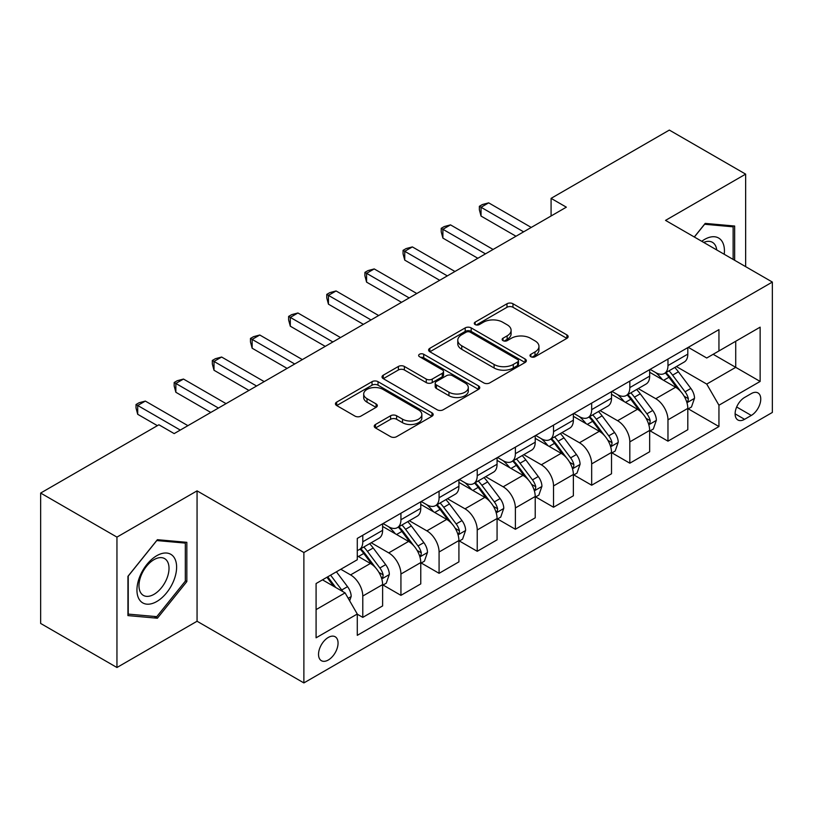 <?xml version="1.0" encoding="UTF-8"?>
<svg xmlns="http://www.w3.org/2000/svg" width="813" height="813" viewBox="0 0 813 813"><rect width="100%" height="100%" fill="white"/><g stroke="black" fill="none" stroke-linecap="round" stroke-linejoin="round"><path stroke-width="1.22" d="M530.879 356.734A2.967 1.707 0 0 0 535.066 356.734L566.895 338.35A4.238 2.449 0 0 0 568.135 336.623A4.238 2.449 0 0 0 566.895 334.895L512.973 303.757A4.238 2.449 0 0 0 506.987 303.757L475.158 322.141A2.967 1.707 0 0 0 474.284 323.35A2.967 1.707 0 0 0 475.158 324.56A2.967 1.707 0 0 0 479.355 324.56L483.471 322.182A13.557 7.825 0 0 1 502.637 322.182L507.139 324.773A13.557 7.825 0 0 1 511.103 330.312A13.557 7.825 0 0 1 507.139 335.84L503.013 338.218A2.967 1.707 0 0 0 502.149 339.438A2.967 1.707 0 0 0 503.013 340.647A2.967 1.707 0 0 0 507.21 340.647L511.326 338.269A13.557 7.825 0 0 1 530.503 338.269L534.995 340.86A13.557 7.825 0 0 1 538.968 346.399A13.557 7.825 0 0 1 534.995 351.927L530.879 354.305A2.967 1.707 0 0 0 530.005 355.515A2.967 1.707 0 0 0 530.879 356.734L530.879 354.305M328.289 660.014A13.811 7.978 120 0 0 337.314 647.839A13.811 7.978 120 0 0 335.2 636.772A13.811 7.978 120 0 0 328.289 637.453A13.811 7.978 120 0 0 319.275 649.628A13.811 7.978 120 0 0 321.389 660.695A13.811 7.978 120 0 0 328.289 660.014M375.474 424.488A4.238 2.449 0 0 0 374.234 426.215A4.238 2.449 0 0 0 375.474 427.943L390.606 436.672A4.238 2.449 0 0 0 396.592 436.672L431.947 416.266A4.238 2.449 0 0 0 433.187 414.539A4.238 2.449 0 0 0 431.947 412.811L378.025 381.673A4.238 2.449 0 0 0 372.029 381.673L336.684 402.089A4.238 2.449 0 0 0 335.444 403.817A4.238 2.449 0 0 0 336.684 405.545L354.956 416.093A4.238 2.449 0 0 0 360.942 416.093L376.073 407.364A4.238 2.449 0 0 0 377.313 405.636A4.238 2.449 0 0 0 376.073 403.898L367.009 398.675A11.331 6.545 0 0 1 363.696 394.041A11.331 6.545 0 0 1 370.687 387.994A11.331 6.545 0 0 1 383.035 389.417L418.543 409.915A11.331 6.545 0 0 1 421.856 414.539A11.331 6.545 0 0 1 414.864 420.585A11.331 6.545 0 0 1 402.506 419.162L396.592 415.748A4.238 2.449 0 0 0 390.606 415.748L375.474 424.488L375.474 427.943M197.061 490.859L116.95 537.108L40.65 493.054L40.65 623.449L116.95 667.503L197.061 621.244L303.879 682.92L303.879 552.525L197.061 490.859L197.061 621.244M745.643 266.644L745.643 174.134L665.532 220.384L772.35 282.06L303.879 552.525M745.643 174.134L669.343 130.08L551.082 198.362L551.082 215.984M40.65 493.054L158.911 424.782L174.175 433.593L566.346 207.173L551.082 198.362M483.765 382.893A4.238 2.449 0 0 0 489.761 382.893L525.107 362.476A4.238 2.449 0 0 0 526.346 360.748A4.238 2.449 0 0 0 525.107 359.021L471.184 327.893A4.238 2.449 0 0 0 465.199 327.893L429.843 348.299A4.238 2.449 0 0 0 428.603 350.027A4.238 2.449 0 0 0 429.843 351.755L483.765 382.893M420.697 357.374A2.967 1.707 0 0 1 423.705 357.791L423.705 354.265L478.522 385.911A4.238 2.449 0 0 1 479.772 387.649A4.238 2.449 0 0 1 478.522 389.376L443.176 409.782A4.238 2.449 0 0 1 437.191 409.782L383.269 378.655L383.269 375.189A4.238 2.449 0 0 0 382.019 376.917A4.238 2.449 0 0 0 383.269 378.655M383.269 375.189L398.39 366.46A4.238 2.449 0 0 1 404.386 366.46L426.256 379.082A4.238 2.449 0 0 0 432.242 379.082L442.282 373.289A4.238 2.449 0 0 0 443.522 371.561A4.238 2.449 0 0 0 442.282 369.834L419.508 356.683A2.967 1.707 0 0 1 418.644 355.474A2.967 1.707 0 0 1 420.473 353.889A2.967 1.707 0 0 1 423.705 354.265M751.293 393.594L744.576 397.466A13.384 7.724 120 0 0 735.836 409.264A13.384 7.724 120 0 0 737.889 419.986A13.384 7.724 120 0 0 744.576 419.315L751.293 415.443A13.384 7.724 120 0 0 760.033 403.655A13.384 7.724 120 0 0 757.98 392.933A13.384 7.724 120 0 0 751.293 393.594M303.879 682.92L772.35 412.445L772.35 282.06M688.265 347.344L706.731 358.005L718.946 350.952L718.946 329.631L357.283 538.43L357.283 559.75L316.084 583.541L316.084 637.809L357.283 614.018L357.283 635.339L718.946 426.54L718.946 405.22L706.731 384.082L676.386 366.561M718.946 350.952L760.145 327.161L760.145 381.439L718.946 405.22M116.95 537.108L116.95 667.503M713.143 354.295L735.724 367.344L735.724 341.257L760.145 327.161M706.731 384.082L735.724 367.344L760.145 381.439M316.084 609.618L345.078 592.88L322.497 579.842M357.283 614.201L362.781 617.372L362.781 596.051A17.266 9.969 -120 0 0 350.576 574.903L340.81 569.263M362.781 617.372L382.618 605.919L382.618 584.598A17.266 9.969 -120 0 0 370.413 563.45L357.283 555.879M383.075 585.035L400.931 595.35L400.931 574.029A17.266 9.969 -120 0 0 388.726 552.881L371.195 542.759M400.931 595.35L420.768 583.897L420.768 562.576A17.266 9.969 -120 0 0 408.563 541.428L382.618 526.448M421.225 563.013L439.081 573.317L439.081 551.997A17.266 9.969 -120 0 0 426.876 530.859L409.346 520.737M439.081 573.317L458.918 561.864L458.918 540.543A17.266 9.969 -120 0 0 446.713 519.405L420.768 504.426M459.375 540.991L477.231 551.295L477.231 529.974A17.266 9.969 -120 0 0 465.016 508.826L447.496 498.715M477.231 551.295L497.068 539.842L497.068 518.521A17.266 9.969 -120 0 0 484.863 497.373L458.918 482.404M497.526 518.958L515.381 529.273L515.381 507.952A17.266 9.969 -120 0 0 503.166 486.804L485.646 476.682M515.381 529.273L535.218 517.82L535.218 496.499A17.266 9.969 -120 0 0 523.003 475.351L497.068 460.371M535.676 496.936L553.531 507.241L553.531 485.92A17.266 9.969 -120 0 0 541.316 464.782L523.796 454.66M553.531 507.241L573.368 495.788L573.368 474.467A17.266 9.969 -120 0 0 561.153 453.329L535.218 438.349M573.826 474.914L591.671 485.219L591.671 463.898A17.266 9.969 -120 0 0 579.466 442.75L561.935 432.638M591.671 485.219L611.518 473.766L611.518 452.445A17.266 9.969 -120 0 0 599.303 431.297L573.368 416.327M611.976 452.882L629.821 463.197L629.821 441.876A17.266 9.969 -120 0 0 617.616 420.728L600.085 410.606M629.821 463.197L649.658 451.743L649.658 430.423A17.266 9.969 -120 0 0 637.453 409.274L611.518 394.295M650.115 430.86L667.971 441.164L667.971 419.843A17.266 9.969 -120 0 0 655.766 398.705L638.235 388.584M667.971 441.164L687.808 429.711L687.808 408.39A17.266 9.969 -120 0 0 675.603 387.252L649.658 372.273M650.115 369.366L655.766 372.628A17.266 9.969 -120 0 0 664.394 373.482A17.266 9.969 -120 0 0 667.971 365.576L667.971 359.061M611.976 391.388L617.616 394.651A17.266 9.969 -120 0 0 626.254 395.504A17.266 9.969 -120 0 0 629.821 387.598L629.821 381.084M573.826 413.411L579.466 416.673A17.266 9.969 -120 0 0 588.104 417.526A17.266 9.969 -120 0 0 591.671 409.63L591.671 403.106M535.676 435.443L541.316 438.705A17.266 9.969 -120 0 0 549.954 439.559A17.266 9.969 -120 0 0 553.531 431.652L553.531 425.128M497.526 457.465L503.166 460.727A17.266 9.969 -120 0 0 511.804 461.581A17.266 9.969 -120 0 0 515.381 453.674L515.381 447.16M459.375 479.487L465.016 482.749A17.266 9.969 -120 0 0 473.654 483.603A17.266 9.969 -120 0 0 477.231 475.707L477.231 469.182M421.225 501.519L426.876 504.771A17.266 9.969 -120 0 0 435.504 505.635A17.266 9.969 -120 0 0 439.081 497.729L439.081 491.204M383.075 523.542L388.726 526.804A17.266 9.969 -120 0 0 397.354 527.657A17.266 9.969 -120 0 0 400.931 519.751L400.931 513.237M688.265 408.837L718.946 426.54M664.394 373.482L684.231 362.029A17.266 9.969 -120 0 0 687.808 354.122L687.808 347.608M626.254 395.504L646.091 384.051A17.266 9.969 -120 0 0 649.658 376.145L649.658 369.63M588.104 417.526L607.941 406.073A17.266 9.969 -120 0 0 611.518 398.177L611.518 391.653M549.954 439.559L569.791 428.105A17.266 9.969 -120 0 0 573.368 420.199L573.368 413.675M511.804 461.581L531.641 450.128A17.266 9.969 -120 0 0 535.218 442.221L535.218 435.707M473.654 483.603L493.491 472.15A17.266 9.969 -120 0 0 497.068 464.253L497.068 457.729M435.504 505.635L455.341 494.182A17.266 9.969 -120 0 0 458.918 486.276L458.918 479.751M397.354 527.657L417.191 516.204A17.266 9.969 -120 0 0 420.768 508.298L420.768 501.784M357.283 550.381A17.266 9.969 -120 0 0 359.204 549.679L379.041 538.226A17.266 9.969 -120 0 0 382.618 530.33L382.618 523.806M359.204 549.679A17.266 9.969 -120 0 0 362.781 541.783L362.781 535.259M345.078 592.88L357.283 614.018M734.657 260.292L734.657 226.034L705.206 223.402L694.292 236.99M127.936 615.593L157.387 618.226L186.838 581.59L186.838 542.322L157.387 539.69L127.936 576.326L127.936 615.593M185.313 580.706L186.838 581.59M154.277 616.427L157.387 618.226M532.058 357.151L534.995 355.454A13.557 7.825 0 0 0 538.968 349.915L538.968 346.399M511.103 330.312L511.103 333.838A13.557 7.825 0 0 1 507.139 339.367L504.202 341.064M566.844 338.381L512.973 307.284A4.238 2.449 0 0 0 506.987 307.284L476.337 324.976M525.056 362.517L471.184 331.409A4.238 2.449 0 0 0 465.199 331.409L429.904 351.785M517.617 361.958A2.967 1.707 0 0 0 518.491 360.748A2.967 1.707 0 0 0 517.617 359.539L470.29 332.212A2.967 1.707 0 0 0 466.093 332.212L461.754 334.722A13.557 7.825 0 0 0 457.78 340.251A13.557 7.825 0 0 0 461.754 345.789L494.101 364.468A13.557 7.825 0 0 0 513.277 364.468L517.617 361.958L517.617 365.484A2.967 1.707 0 0 0 518.491 364.275L518.491 360.748M457.78 340.251L457.78 343.777A13.557 7.825 0 0 0 461.754 349.316L461.754 345.789M517.617 365.484L513.277 367.994A13.557 7.825 0 0 1 494.101 367.994L461.754 349.316M383.319 378.685L398.39 369.986L398.39 366.46M443.522 371.561L443.522 375.088A4.238 2.449 0 0 1 442.282 376.815L432.242 382.608A4.238 2.449 0 0 1 426.256 382.608L404.386 369.986A4.238 2.449 0 0 0 398.39 369.986M423.705 357.791L478.471 389.407M448.949 392.181A11.331 6.545 0 0 0 461.296 393.604A11.331 6.545 0 0 0 468.288 387.557A11.331 6.545 0 0 0 464.975 382.933L452.465 375.708A4.238 2.449 0 0 0 446.469 375.708L436.439 381.5A4.238 2.449 0 0 0 435.199 383.238A4.238 2.449 0 0 0 436.439 384.966L448.949 392.181L448.949 395.707A11.331 6.545 0 0 0 461.296 397.13A11.331 6.545 0 0 0 468.288 391.083L468.288 387.557M435.199 383.238L435.199 386.754A4.238 2.449 0 0 0 436.439 388.492L436.439 384.966M448.949 395.707L436.439 388.492M421.856 414.539L421.856 418.065A11.331 6.545 0 0 1 414.864 424.112A11.331 6.545 0 0 1 402.506 422.689L396.592 419.274A4.238 2.449 0 0 0 390.606 419.274L375.535 427.973M363.696 394.041L363.696 397.567A11.331 6.545 0 0 0 367.009 402.191L367.009 398.675M376.023 407.394L367.009 402.191M431.886 416.297L378.025 385.199A4.238 2.449 0 0 0 372.029 385.199L336.734 405.575M687.808 409.102L691.477 406.988L694.526 398.177A11.433 6.606 -120 0 0 690.877 388.431L678.408 371.785A33.018 19.065 -120 0 0 674.8 367.476M662.402 379.63A33.018 19.065 -120 0 0 655.644 372.557M686.772 402.089L688.103 400.657L688.347 398.665A11.433 6.606 -120 0 0 685.074 391.785L672.605 375.139A33.018 19.065 -120 0 0 669.008 370.819M665.928 372.598A27.408 15.823 60 0 1 670.43 377.71L680.979 391.795M665.339 372.933A33.018 19.065 60 0 1 668.947 377.252L677.229 388.319M523.613 231.837L481.042 207.264L488.674 202.854L531.245 227.437M515.991 236.248L481.042 216.065L481.042 207.264L479.365 206.289L482.414 204.53L488.674 202.854M481.042 216.065L479.365 209.815L479.365 206.289M649.658 431.124L653.327 429.01L656.376 420.199A11.433 6.606 -120 0 0 652.727 410.463L640.258 393.817A33.018 19.065 -120 0 0 636.65 389.498M624.252 401.652A33.018 19.065 -120 0 0 617.494 394.579M648.622 424.122L649.953 422.679L650.197 420.687A11.433 6.606 -120 0 0 646.924 413.807L634.455 397.161A33.018 19.065 -120 0 0 630.858 392.852M627.778 394.62A27.408 15.823 60 0 1 632.28 399.732L642.829 413.827M627.189 394.966A33.018 19.065 60 0 1 630.797 399.274L639.089 410.341M611.518 453.146L615.177 451.032L618.226 442.221A11.433 6.606 -120 0 0 614.577 432.486L602.108 415.839A33.018 19.065 -120 0 0 598.5 411.52M586.102 423.675A33.018 19.065 -120 0 0 579.344 416.602M610.472 446.144L611.803 444.711L612.047 442.709A11.433 6.606 -120 0 0 608.774 435.829L596.305 419.183A33.018 19.065 -120 0 0 592.707 414.874M589.628 416.642A27.408 15.823 60 0 1 594.13 421.764L604.689 435.849M589.039 416.988A33.018 19.065 60 0 1 592.647 421.297L600.939 432.364M573.368 475.178L577.027 473.064L580.076 464.253A11.433 6.606 -120 0 0 576.427 454.508L563.958 437.861A33.018 19.065 -120 0 0 560.35 433.553M547.952 445.707A33.018 19.065 -120 0 0 541.194 438.624M572.322 468.166L573.653 466.733L573.907 464.741A11.433 6.606 -120 0 0 570.624 457.861L558.155 441.215A33.018 19.065 -120 0 0 554.557 436.896M551.488 438.674A27.408 15.823 60 0 1 555.98 443.786L566.539 457.871M550.889 439.01A33.018 19.065 60 0 1 554.496 443.329L562.789 454.396M485.473 253.869L442.892 229.286L450.524 224.876L493.095 249.459M477.841 258.27L442.892 238.097L442.892 229.286L441.215 228.311L444.264 226.553L450.524 224.876M442.892 238.097L441.215 231.837L441.215 228.311M447.323 275.892L404.742 251.308L412.374 246.908L454.945 271.481M439.691 280.292L404.742 260.119L404.742 251.308L403.065 250.343L406.114 248.575L412.374 246.908M404.742 260.119L403.065 253.869L403.065 250.343M409.173 297.914L366.592 273.331L374.224 268.93L416.805 293.513M401.541 302.324L366.592 282.141L366.592 273.331L364.915 272.365L367.974 270.607L374.224 268.93M366.592 282.141L364.915 275.892L364.915 272.365M535.218 497.2L538.877 495.087L541.925 486.276A11.433 6.606 -120 0 0 538.277 476.54L525.808 459.894A33.018 19.065 -120 0 0 522.21 455.575M509.802 467.729A33.018 19.065 -120 0 0 503.044 460.656M534.171 490.198L535.503 488.755L535.757 486.763A11.433 6.606 -120 0 0 532.485 479.883L520.005 463.237A33.018 19.065 -120 0 0 516.407 458.918M513.338 460.697A27.408 15.823 60 0 1 517.83 465.808L528.389 479.894M512.749 461.032A33.018 19.065 60 0 1 516.346 465.351L524.639 476.418M371.023 319.936L328.442 295.363L336.074 290.952L378.655 315.535M363.391 324.346L328.442 304.174L328.442 295.363L326.765 294.387L329.824 292.629L336.074 290.952M328.442 304.174L326.765 297.914L326.765 294.387M724.231 254.276A28.059 16.199 120 0 0 721.781 240.953A28.059 16.199 120 0 0 701.751 241.298M716.72 249.937A21.24 12.266 120 0 0 714.82 244.54A21.24 12.266 120 0 0 712.432 242.325A21.24 12.266 120 0 0 703.702 242.426M704.536 224.246L733.133 226.827L733.133 259.418M731.243 225.729L733.133 226.827M694.353 237.02L704.597 224.276M156.777 555.696A28.059 16.199 120 0 0 136.94 590.055A28.059 16.199 120 0 0 156.777 601.508A28.059 16.199 120 0 0 176.614 567.149A28.059 16.199 120 0 0 156.777 555.696M153.992 559.659A21.24 12.266 120 0 0 140.121 578.368A21.24 12.266 120 0 0 143.373 595.39A21.24 12.266 120 0 0 153.992 594.344A21.24 12.266 120 0 0 167.874 575.624A21.24 12.266 120 0 0 164.612 558.602A21.24 12.266 120 0 0 153.992 559.659M185.313 581.153L156.777 616.65L128.241 614.1L128.241 576.051L156.777 540.554L185.313 543.104L185.313 581.153M183.423 542.017L185.313 543.104M497.068 519.222L500.727 517.109L503.775 508.298A11.433 6.606 -120 0 0 500.127 498.562L487.658 481.916A33.018 19.065 -120 0 0 484.06 477.597M471.652 489.751A33.018 19.065 -120 0 0 464.894 482.678M496.021 512.22L497.353 510.788L497.607 508.786A11.433 6.606 -120 0 0 494.334 501.906L481.865 485.259A33.018 19.065 -120 0 0 478.257 480.95M475.188 482.719A27.408 15.823 60 0 1 479.68 487.841L490.239 501.926M474.599 483.064A33.018 19.065 60 0 1 478.196 487.373L486.489 498.44M458.918 541.255L462.577 539.141L465.625 530.33A11.433 6.606 -120 0 0 461.977 520.584L449.508 503.938A33.018 19.065 -120 0 0 445.91 499.629M433.502 511.773A33.018 19.065 -120 0 0 426.744 504.7M457.871 534.243L459.203 532.81L459.457 530.818A11.433 6.606 -120 0 0 456.184 523.938L443.715 507.292A33.018 19.065 -120 0 0 440.107 502.973M437.038 504.751A27.408 15.823 60 0 1 441.53 509.863L452.089 523.948M436.449 505.086A33.018 19.065 60 0 1 440.046 509.405L448.339 520.472M420.768 563.277L424.427 561.163L427.486 552.352A11.433 6.606 -120 0 0 423.827 542.606L411.358 525.96A33.018 19.065 -120 0 0 407.76 521.651M395.352 533.806A33.018 19.065 -120 0 0 388.594 526.733M419.721 556.275L421.053 554.832L421.307 552.84A11.433 6.606 -120 0 0 418.034 545.96L405.565 529.314A33.018 19.065 -120 0 0 401.957 524.995M398.888 526.773A27.408 15.823 60 0 1 403.39 531.885L413.939 545.97M398.299 527.109A33.018 19.065 60 0 1 401.896 531.428L410.189 542.495M332.873 341.968L290.302 317.385L297.924 312.985L340.505 337.558M325.241 346.368L290.302 326.196L290.302 317.385L288.615 316.42L291.674 314.651L297.924 312.985M290.302 326.196L288.615 319.936L288.615 316.42M294.723 363.99L252.152 339.407L259.774 335.007L302.355 359.59M287.091 368.391L252.152 348.218L252.152 339.407L250.475 338.442L253.524 336.684L259.774 335.007M252.152 348.218L250.475 341.968L250.475 338.442M256.573 386.012L214.002 361.439L221.634 357.029L264.205 381.612M248.941 390.423L214.002 370.25L214.002 361.439L212.325 360.464L215.374 358.706L221.634 357.029M214.002 370.25L212.325 363.99L212.325 360.464M382.618 585.299L386.277 583.185L389.336 574.374A11.433 6.606 -120 0 0 385.677 564.639L373.208 547.992A33.018 19.065 -120 0 0 369.61 543.673M381.582 578.297L382.903 576.854L383.157 574.862A11.433 6.606 -120 0 0 379.884 567.982L367.415 551.336A33.018 19.065 -120 0 0 363.807 547.027M360.738 548.795A27.408 15.823 60 0 1 365.24 553.907L375.789 568.002M360.149 549.141A33.018 19.065 60 0 1 363.746 553.45L372.039 564.517M218.423 408.045L175.852 383.462L183.484 379.051L226.055 403.634M210.791 412.445L175.852 392.273L175.852 383.462L174.175 382.496L177.224 380.728L183.484 379.051M175.852 392.273L174.175 386.012L174.175 382.496M349.661 600.807L351.186 596.396A11.433 6.606 -120 0 0 347.537 586.661L336.409 571.803M342.771 591.549A11.433 6.606 -120 0 0 341.734 590.004L330.606 575.157M327.741 576.813L335.739 587.484M326.948 577.271L333.726 586.325M180.273 430.067L137.702 405.484L145.334 401.083L187.905 425.656M157.387 425.656L137.702 414.295L137.702 405.484L136.025 404.518L139.074 402.75L145.334 401.083M137.702 414.295L136.025 408.045L136.025 404.518M350.576 574.903L370.413 563.45M388.726 552.881L408.563 541.428M426.876 530.859L446.713 519.405M465.016 508.826L484.863 497.373M503.166 486.804L523.003 475.351M541.316 464.782L561.153 453.329M579.466 442.75L599.303 431.297M617.616 420.728L637.453 409.274M655.766 398.705L675.603 387.252M667.971 365.576L687.808 354.122M667.971 419.843L687.808 408.39M629.821 441.876L649.658 430.423M629.821 387.598L649.658 376.145M591.671 463.898L611.518 452.445M591.671 409.63L611.518 398.177M553.531 485.92L573.368 474.467M553.531 431.652L573.368 420.199M515.381 507.952L535.218 496.499M515.381 453.674L535.218 442.221M477.231 529.974L497.068 518.521M477.231 475.707L497.068 464.253M439.081 551.997L458.918 540.543M439.081 497.729L458.918 486.276M400.931 574.029L420.768 562.576M400.931 519.751L420.768 508.298M362.781 596.051L382.618 584.598M362.781 541.783L382.618 530.33M736.659 406.998L751.293 415.443M735.115 413.858L744.576 419.315M534.995 355.454L534.995 351.927M503.013 340.647L503.013 338.218M507.139 339.367L507.139 335.84M475.158 324.56L475.158 322.141M506.987 307.284L506.987 303.757M512.973 307.284L512.973 303.757M566.895 338.35L566.895 334.895M429.843 351.755L429.843 348.299M465.199 331.409L465.199 327.893M471.184 331.409L471.184 327.893M525.107 362.476L525.107 359.021M494.101 367.994L494.101 364.468M513.277 367.994L513.277 364.468M404.386 369.986L404.386 366.46M426.256 382.608L426.256 379.082M432.242 382.608L432.242 379.082M442.282 376.815L442.282 373.289M478.522 389.376L478.522 385.911M390.606 419.274L390.606 415.748M396.592 419.274L396.592 415.748M402.506 422.689L402.506 419.162M376.073 407.364L376.073 403.898M336.684 405.545L336.684 402.089M372.029 385.199L372.029 381.673M378.025 385.199L378.025 381.673M431.947 416.266L431.947 412.811M686.955 402.72L694.454 398.39M672.605 375.139L678.408 371.785M663.611 380.332L668.947 377.252M685.074 391.785L690.877 388.431M684.17 396.246L688.347 398.665M648.804 424.742L656.304 420.423M634.455 397.161L640.258 393.817M625.461 402.354L630.797 399.274M646.924 413.807L652.727 410.463M646.02 418.278L650.197 420.687M610.654 446.774L618.154 442.445M596.305 419.183L602.108 415.839M587.311 424.376L592.647 421.297M608.774 435.829L614.577 432.486M607.87 440.3L612.047 442.709M572.515 468.796L580.004 464.467M558.155 441.215L563.958 437.861M549.171 446.408L554.496 443.329M570.624 457.861L576.427 454.508M569.72 462.323L573.907 464.741M534.365 490.818L541.854 486.499M520.005 463.237L525.808 459.894M511.021 468.43L516.346 465.351M532.485 479.883L538.277 476.54M531.57 484.345L535.757 486.763M496.215 512.851L503.704 508.521M481.865 485.259L487.658 481.916M472.871 490.452L478.196 487.373M494.334 501.906L500.127 498.562M493.42 506.377L497.607 508.786M458.065 534.873L465.554 530.543M443.715 507.292L449.508 503.938M434.721 512.475L440.046 509.405M456.184 523.938L461.977 520.584M455.28 528.399L459.457 530.818M419.915 556.895L427.404 552.576M405.565 529.314L411.358 525.96M396.571 534.507L401.896 531.428M418.034 545.96L423.827 542.606M417.13 550.421L421.307 552.84M381.764 578.927L389.254 574.598M367.415 551.336L373.208 547.992M358.421 556.529L363.746 553.45M379.884 567.982L385.677 564.639M378.98 572.454L383.157 574.862M348.208 598.297L351.104 596.62M341.734 590.004L347.537 586.661"/></g></svg>
